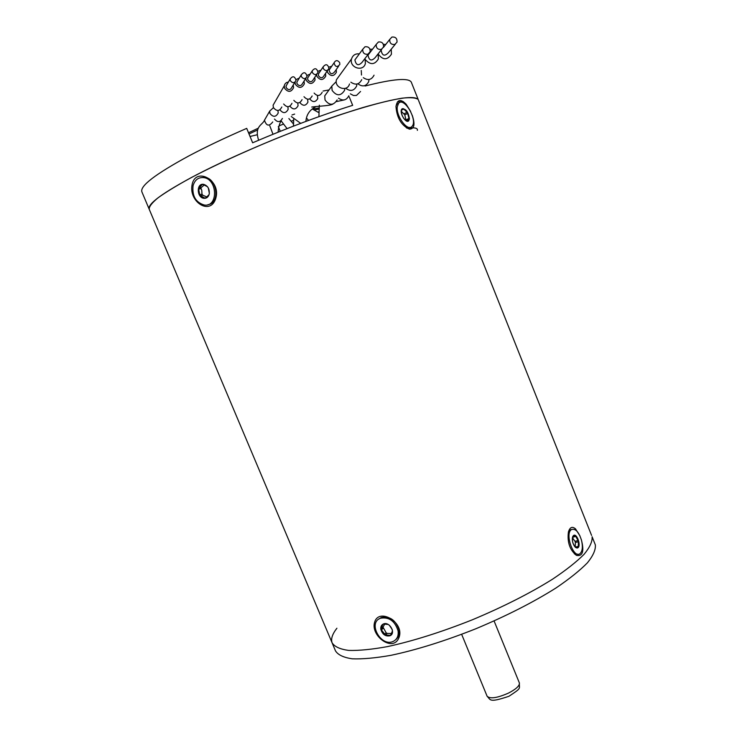 <?xml version="1.0" encoding="UTF-8"?>
<svg xmlns="http://www.w3.org/2000/svg" width="737" height="737" viewBox="0 0 737 737"><rect width="100%" height="100%" fill="white"/><g stroke="black" fill="none" stroke-linecap="round" stroke-linejoin="round"><path stroke-width="1.11" d="M349.246 96.869L352.664 105.345C321.783 114.981 288.443 127.455 252.644 142.785L246.711 128.376C224.942 137.828 205.687 146.995 188.939 155.875C155.258 174.162 139.588 186.194 141.928 191.979L149.123 209.041M411.587 82.894L411.255 82.074C408.436 77.625 393.042 78.942 365.064 86.026M250.046 136.465L257.388 134.724M279.047 125.834L283.441 124.12M291.29 121.172L293.547 120.343M318.043 112.079L318.67 111.849M196.788 174.687C162.978 192.55 147.124 204.075 149.215 209.262C148.985 206.673 151.96 202.832 158.151 197.728C166.23 191.942 177.341 185.19 191.482 177.47C215.259 165.051 243.146 152.227 275.131 138.98C307.283 126.055 336.487 115.589 362.724 107.584C378.634 103.042 391.762 99.9 402.098 98.168C410.629 97.266 415.99 97.708 418.192 99.495C413.475 94.299 387.174 99.486 339.269 115.027C293.077 130.495 235.103 154.798 196.788 174.687M248.516 132.761L258.153 128.256M291.99 114.963L294.634 114.097M312.571 109.085L318.9 107.98M318.789 109.15L314.561 109.914M257.489 130.007L249.014 133.977M578.14 554.242L574.381 553.865M568.559 531.46L569.83 529.995L571.59 529.488M581.557 540.451C583.004 547.029 582.442 551.46 579.89 553.754C573.469 558.821 564.616 533.505 571.442 529.581C575.44 528.236 578.812 531.865 581.557 540.451M572.723 542.239C571.995 538.894 572.271 536.647 573.561 535.486C576.85 532.888 581.355 545.795 577.863 547.794C575.837 548.466 574.123 546.614 572.723 542.239M573.865 535.329L575.486 535.9L578.37 541.115L578.287 546.928L577.228 548.033M572.833 536.379L575.486 535.9L578.37 541.115L578.287 546.928L575.68 547.508M572.483 541.087L572.492 537.393M574.842 546.688L573.073 543.409M572.64 536.858L573.091 538.729L575.376 541.87L575.247 547.121L578.333 546.347M201.072 177.58L204.683 177.313C217.387 178.308 220.271 203.403 207.926 204.683M193.057 185.742C194.771 179.975 198.244 177.258 203.476 177.58C217.673 178.833 218.447 207.281 204.342 205.043C195.784 202.482 192.025 196.042 193.057 185.742M209.188 194.19C208.322 197.065 206.59 198.437 203.992 198.317C196.696 197.838 196.199 183.089 203.559 184.333C207.871 185.715 209.75 189.004 209.188 194.19M205.641 198.198L204.25 198.262L199.893 195.397L198.539 188.423L202.15 184.379M205.863 197.765L204.748 198.023L205.798 197.885L209.068 194.623M204.748 198.023L199.893 195.397L198.621 189.16L198.916 187.935L202.472 184.324M208.285 187.917L209.345 193.37M202.859 184.296L207.521 186.765M206.443 196.788L202.749 195.222L202.002 194.144L201.754 190.257L200.796 187.917L204.002 185.208M273.436 107.657L269.668 111.121L269.954 113.489C273.178 117.386 275.933 117.211 278.218 112.964L277.932 110.504M288.443 81.973L286.371 82.599L284.86 84.119L284.289 85.768L284.611 88.293C288.121 92.549 291.115 92.355 293.566 87.703L293.225 85.013M274.661 102.489L273.095 105.207L273.399 107.574C276.707 111.563 279.516 111.37 281.829 106.994M323.322 68.605C325.459 71.286 327.329 71.213 328.951 68.394C327.781 64.128 325.855 63.612 323.147 66.846L323.322 68.605M319.508 72.373L318.366 74.115L318.541 75.837C320.632 78.444 322.465 78.38 324.05 75.616L327.744 70.172M309.752 98.915C312.801 102.572 315.482 102.452 317.785 98.537L317.389 95.46M295.076 82.056L295.417 84.322C298.881 88.551 301.848 88.385 304.335 83.825L304.04 81.134M299.333 78.011L296.081 79.587M283.653 103.991C286.96 107.768 289.733 107.547 291.972 103.309M339.674 62.617L339.831 64.451C337.095 67.592 335.178 67.049 334.073 62.811C335.694 60.01 337.564 59.955 339.674 62.617M338.605 66.201L334.709 71.747C332.028 74.824 330.148 74.29 329.07 70.144L330.24 68.43M305.837 78.269L306.196 80.361C309.595 84.571 312.543 84.433 315.058 79.955L314.81 77.274M310.176 74.069L307.071 75.386M293.851 100.352C297.122 104 299.858 103.76 302.069 99.642M316.569 74.584L316.928 76.427C320.273 80.6 323.211 80.49 325.745 76.095L325.542 73.424M320.982 70.144L318.034 71.24M304.003 96.713C307.237 100.232 309.955 99.992 312.129 95.985M336.238 69.573L336.394 72.244C333.833 76.565 330.904 76.648 327.624 72.493L327.274 70.872M328.942 67.141L331.733 66.229M322.161 92.337C320.005 96.243 317.325 96.483 314.128 93.074M289.936 106.211C293.077 109.951 295.786 109.795 298.07 105.732L297.748 102.987M290.332 80.692C292.58 83.41 294.487 83.29 296.053 80.315C294.662 76.077 292.681 75.662 290.129 79.071L290.332 80.692M287.08 84.304L286.03 86.109L286.232 87.694C288.434 90.356 290.304 90.236 291.834 87.316L294.938 82.157M301.369 76.648C303.58 79.356 305.477 79.246 307.062 76.326C305.744 72.079 303.782 71.627 301.175 74.981L301.369 76.648M297.932 80.305L296.854 82.093L297.039 83.723C299.204 86.376 301.065 86.266 302.612 83.41L305.91 78.15M312.368 72.622C314.533 75.312 316.422 75.22 318.025 72.355C316.79 68.099 314.837 67.611 312.184 70.909L312.368 72.622M308.748 76.335L307.624 78.094L307.808 79.771C309.936 82.406 311.779 82.314 313.354 79.504L316.846 74.151M279.968 109.859C283.155 113.664 285.882 113.489 288.167 109.343L287.863 106.745M299.858 102.563C302.953 106.257 305.652 106.119 307.946 102.13L307.587 99.228M332.276 643.244L335.51 650.909C338.016 654.889 343.562 657.524 352.157 658.804C362.466 659.219 375.419 658.058 391.006 655.313C416.626 649.877 444.918 641.024 475.881 628.744C506.641 615.837 533.33 602.249 555.965 587.997C569.397 578.895 579.89 570.493 587.444 562.782C593.184 555.652 595.818 549.682 595.339 544.873L594.796 543.501M336.901 628.237C332.323 634.096 330.729 638.97 332.111 642.848C334.57 646.717 340.07 649.233 348.619 650.412C358.891 650.716 371.807 649.454 387.376 646.625C412.96 641.07 441.251 632.143 472.233 619.845C503.012 606.929 529.756 593.405 552.446 579.254C565.924 570.235 576.463 561.926 584.072 554.325C589.858 547.305 592.539 541.446 592.106 536.748C592.539 541.446 589.858 547.305 584.072 554.325C576.463 561.926 565.924 570.235 552.446 579.254C529.756 593.405 503.012 606.929 472.233 619.845C441.251 632.143 412.96 641.07 387.376 646.625C371.807 649.454 358.891 650.716 348.619 650.412C340.07 649.233 334.57 646.717 332.111 642.848L149.215 209.262M378.772 619.117L381.333 617.468C389.974 615.957 395.87 620.167 399.03 630.089C399.574 634.29 398.459 637.496 395.695 639.698M398.091 630.89C398.68 635.948 397.059 639.449 393.226 641.393C381.093 647.39 367.468 622.839 380.384 618.251C389.025 616.74 394.931 620.95 398.091 630.89M380.836 629.389C380.522 626.763 381.379 624.967 383.406 623.99C389.523 621.098 396.331 633.369 389.947 635.773C385.515 636.621 382.485 634.493 380.836 629.389M391.08 635.036L390.14 635.598L384.788 634.861L381.038 629.232L382.448 624.543M388.224 624.469L383.341 624.009M389.348 625.225L392.277 629.591M391.061 633.47L387.201 633.442L386.151 632.77L383 627.141L381.186 628.652L381.379 629.84L385.396 634.981L390.592 635.377L392.508 630.798M381.186 628.652L382.918 624.23M383 627.141L384.557 624.396M381.361 49.379C377.786 49.766 376.073 48.108 376.211 44.413L378.413 41.991C382.015 41.622 383.728 43.299 383.544 47.011L381.361 49.379M376.211 44.413L368.003 55.155C369.08 60.572 371.457 61.411 375.124 57.67L381.849 49.158M367.929 54.197C364.373 54.602 362.641 52.963 362.733 49.287L364.962 46.79C368.537 46.403 370.269 48.062 370.14 51.756L367.929 54.197M356.478 57.781L354.893 59.918C356.082 65.326 358.486 66.118 362.097 62.295L368.463 53.948M361.747 79.642C359.251 84.534 355.621 85.391 350.867 82.203M391.236 49.213L391.439 54.197C387.284 60.333 382.853 60.268 378.136 53.985L378.394 58.886C374.783 64.856 370.462 65.142 365.451 59.761M369.974 49.195L372.526 49.232M385.746 44.46L383.378 44.349M363.323 77.68C367.975 80.766 371.549 79.937 374.046 75.183M361.25 70.448L361.508 75.027M336.238 81.604L331.807 86.091L332.111 90.402C336.625 96.252 340.789 96.225 344.584 90.329L344.842 88.486M345.653 88.237C350.333 91.701 353.99 90.973 356.625 86.045L356.901 84.055M349.485 83.981C347.532 92.346 334.027 87.979 336.44 79.734L339.25 75.847M365.018 58.463L365.395 63.456C363.323 72.346 348.997 67.647 351.549 58.886C352.811 55.155 355.409 53.488 359.343 53.884M394.848 44.441C391.255 44.81 389.551 43.133 389.744 39.402L391.918 37.062C395.539 36.712 397.234 38.407 397.003 42.147L394.848 44.441M381.305 49.849L381.149 50.282C382.135 55.69 384.484 56.574 388.206 52.917L395.299 44.238M360.559 91.48L356.496 95.423L353.511 95.506L350.351 93.848M357.869 83.788C362.466 87.159 366.077 86.45 368.693 81.66L369.016 79.513M591.581 535.421L418.478 100.223M403.434 101.669L397.436 101.899M374.636 622.175C378.91 607.38 404.714 622.452 399.058 637.376C393.447 652.899 370.214 636.068 374.636 622.175M192.025 185.024C195.121 166.544 220.768 179.607 215.969 197.58C211.233 216.217 188.727 202.482 192.025 185.024M581.336 539.641C584.349 551.276 582.746 556.536 576.509 555.403C569.839 550.088 567.14 542.294 568.411 532.022C569.894 527.185 572.253 526.135 575.496 528.871L579.945 535.863M412.213 115.202C415.263 124.36 414.323 129.012 409.404 129.159C401.37 125.447 396.893 117.929 395.981 106.607C397.215 99.421 400.596 98.62 406.124 104.193L410.684 111.49M396.018 106.082L397.04 104.101L398.8 103.088M410.233 127.381L406.299 127.777M397.28 106.801L398.57 103.327C404.088 96.307 418.119 120.573 411.992 126.405C407.828 132.024 395.88 116.243 397.28 106.801M409.422 118.906L408.749 120.73C405.995 124.286 398.818 111.987 401.914 108.984C405.838 108.459 408.335 111.766 409.422 118.906M402.245 108.698L403.415 108.698L407.487 112.77L409.109 119.062L408.105 121.163M406.115 120.794L403.434 118.021M402.282 115.884L401.25 112.024M406.087 120.757L409.109 119.062L407.487 112.77L403.415 108.698L401.278 110.614M407.57 120.03L406.953 121.154M401.232 111.195L404.779 114.88L406.142 120.711M572.732 537.19L575.809 536.407M575.017 541.308L578.094 540.534M575.33 542.515L578.398 541.741M202.749 195.222L200.446 195.766M202.002 194.144L199.69 194.679M200.934 188.635L198.621 189.16M203.126 184.434L202.159 184.655M201.238 187.419L198.916 187.935M272.745 121.964C269.125 126.635 266.361 126.045 264.454 120.195L265.928 117.653M282.391 118.436C280.244 122.425 277.609 122.628 274.486 119.062M461.657 634.336L487.074 696.143C489.875 699.1 496.987 698.096 508.41 693.13C516.093 689.15 519.76 685.76 519.382 682.95L519.327 682.803M390.877 634.631L389.993 635.386M387.201 633.442L385.396 634.981M386.151 632.77L384.346 634.299M383.185 628.32L381.379 629.84M383.47 624.018L382.798 624.589M337.15 99.919C333.465 105.64 329.43 105.677 325.045 100.02L324.741 95.828L327.412 92.171M348.841 95.746C346.445 100.379 343 101.19 338.486 98.178M417.363 130.366C417.879 128.256 415.18 127.455 409.265 127.971M407.672 128.146L407.027 128.229M402.78 109.592L403.848 109.067M404.152 113.738L407.073 112.3M404.779 114.88L407.699 113.434M406.059 119.855L408.98 118.427M411.255 82.074L418.192 99.495M571.442 529.581L569.83 529.995M575.468 547.342L576.039 547.195M572.667 536.766L573.515 536.545M203.476 177.58L204.683 177.313M269.659 111.176L264.445 120.242C262.906 124.875 253.933 125.99 258.65 140.214M284.289 85.768L273.095 105.207M323.147 66.846L318.366 74.115M318.67 112.568L312.295 108.993M334.073 62.811L329.07 70.144M281.046 120.748L287.062 128.606M293.409 123.945L288.876 118.546M290.129 79.071L286.03 86.109M301.175 74.981L296.854 82.093M312.184 70.909L307.624 78.094M269.816 125.889L272.985 134.245M280.3 131.287L278.291 126.635M291.281 116.529L300.687 123.355M308.591 120.398L306.472 118.067M595.339 544.873L592.106 536.748M494.085 620.969L519.382 682.95C518.949 689.242 522.349 687.437 508.935 696.281C488.511 703.135 490.824 699.754 487.139 696.299M380.384 618.251L381.333 617.468M354.893 59.918L362.733 49.287M324.731 95.874L331.797 86.137M278.079 132.181C278.558 126.902 279.581 123.18 281.138 121.006M311.751 107.031C318.531 106.11 330.075 105.796 332.792 104.157M329.043 89.932L323.082 91.038M293.722 118.666L293.464 126.11M305.91 121.393C306.38 114.622 309.798 109.675 316.164 106.552M336.394 101.595L344.372 99.9M336.44 79.734L351.549 58.886M383.397 47.435L389.744 39.402M319.351 105.17L318.9 116.649M407.386 128.1L409.404 129.159M574.998 554.215L576.509 555.403M398.57 103.327L397.04 104.101"/></g></svg>
